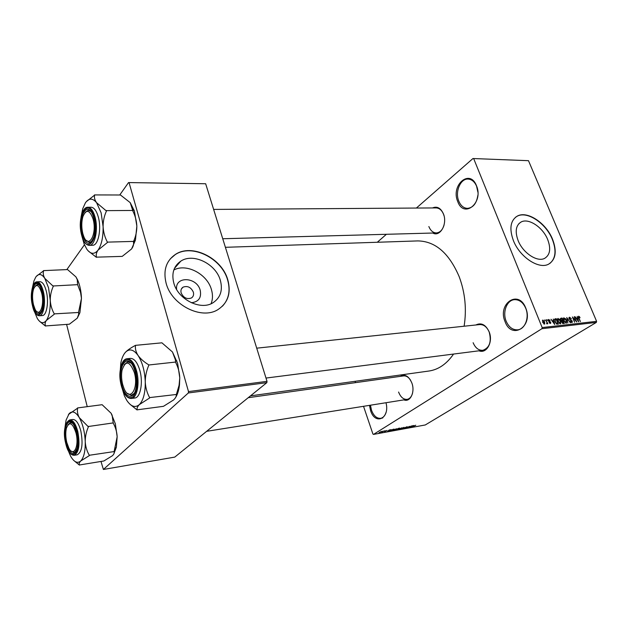 <?xml version="1.0" encoding="UTF-8"?>
<svg xmlns="http://www.w3.org/2000/svg" width="628" height="628" viewBox="0 0 628 628"><rect width="100%" height="100%" fill="white"/><g stroke="black" fill="none" stroke-linecap="round" stroke-linejoin="round"><path stroke-width="0.94" d="M476.503 185.77C483.85 202.828 463.833 218.999 457.726 201.541C450.551 185.166 469.893 168.265 476.503 185.77M477.884 192.144L476.581 186.202C474.611 181.68 471.761 179.302 468.041 179.074C460.348 178.548 454.829 191.972 458.793 201.133C460.771 205.788 463.692 208.198 467.546 208.37C473.151 207.711 476.574 203.401 477.83 195.449M386 402.729C390.161 418.546 375.151 425.698 370.559 410.539L369.484 405.358M370.465 405.209L371.493 410.194C373.676 415.869 376.729 418.578 380.647 418.327C383.159 417.801 384.964 415.807 386.047 412.345M525.683 307.916C533.659 326.505 511.632 340.376 505.038 321.575C497.243 303.748 518.508 288.998 525.683 307.916M506.144 321.167C508.774 327.141 512.597 330.022 517.621 329.826C525.055 329.355 529.647 317.305 525.707 308.23C523.085 302.406 519.348 299.556 514.497 299.674C506.882 300.019 502.282 312.085 506.144 321.167M176.609 289.461C174.796 275.802 196.878 276.815 200.214 290.277C201.635 297.751 198.668 301.903 191.312 302.735M181.154 292.923C183.517 297.86 186.94 299.54 191.438 297.97C193.361 296.659 193.997 294.72 193.353 292.153C190.991 287.231 187.552 285.567 183.054 287.153C181.162 288.456 180.526 290.379 181.154 292.923M173.775 282.945C177.991 299.564 200.779 310.821 213.033 302.735C220.514 297.696 222.956 290.23 220.342 280.331C215.922 263.901 193.275 252.668 180.793 261.146C173.76 266.021 171.42 273.29 173.775 282.945M211.071 303.732C212.798 299.383 212.923 294.665 211.432 289.587C207.271 274.083 186.516 263.061 173.815 269.993M166.114 283.197C171.648 305.247 201.855 320.162 218.034 309.541C228.043 302.837 231.292 292.907 227.776 279.75C221.88 258.037 191.925 243.154 175.345 254.466C166.122 260.895 163.044 270.472 166.114 283.197M222.438 306.189C228.875 299.211 230.594 290.45 227.611 279.923C221.708 258.218 191.76 243.342 175.188 254.654L170.267 258.877M547.663 239.496C551.086 248.602 550.112 254.866 544.751 258.296C537.387 262.535 522.881 252.974 518.108 240.555C514.858 231.544 515.816 225.381 520.997 222.061C528.454 217.712 542.812 227.203 547.663 239.496M513.39 240.571C519.694 257.048 538.926 269.718 548.66 264.137C555.796 259.568 557.083 251.247 552.522 239.174C546.077 222.924 527.104 210.364 517.205 216.15C510.391 220.53 509.12 228.671 513.39 240.571M549.861 263.43C555.749 258.406 556.565 250.376 552.31 239.331C545.865 223.081 526.892 210.529 517.001 216.315L515.588 217.209M400.295 376.368C404.903 373.809 408.75 376.007 411.842 382.97C415.344 391.982 410.21 402.666 403.875 399.879M398.584 392.037C400.601 397.139 403.451 399.589 407.125 399.361C409.778 398.811 411.607 396.692 412.596 393.002M432.527 207.939C437.088 206.008 440.715 207.978 443.415 213.842C447.709 223.866 440.102 237.329 432.802 233.035M428.853 226.543C430.572 230.704 433.085 232.831 436.389 232.933C440.024 232.588 442.591 229.934 444.082 224.973M443.988 215.632L443.525 214.226C441.806 210.16 439.341 208.056 436.13 207.915L213.638 209.414M475.859 324.982C481.26 322.345 485.687 324.621 489.141 331.812C493.38 341.789 486.669 354.082 478.991 350.801M473.127 342.723C475.365 347.983 478.599 350.51 482.814 350.314C489.557 347.857 491.693 341.781 489.204 332.086C486.959 326.937 483.788 324.433 479.69 324.574L256.719 348.171M225.397 247.306L417.785 240.916C435.267 241.183 449.059 253.1 459.178 276.665C465.128 292.672 466.777 309.196 464.116 326.222M472.963 158.531L528.486 160.682L472.963 158.531L416.388 208.049M386.401 234.291L377.295 242.259M381.455 431.397L378.998 432.684L381.455 431.397M384.273 430.902L381.62 432.229L384.273 430.902M387.021 430.392L384.572 431.679L387.021 430.392M393.104 429.301L394.109 429.12L391.37 430.816L389.768 431.028L393.104 429.301M398.639 428.296L399.691 428.108L396.951 429.795L395.412 430.015L398.639 428.296M404.063 427.315L402.634 428.759L403.922 427.48L400.256 429.191L404.063 427.315M411.191 426.027L408.765 427.644L409.22 426.616L406.677 428.021L409.432 426.341L408.985 427.37L411.191 426.027M415.752 425.266L411.89 427.071L415.744 425.227M541.909 328.711L373.511 434.411L425.266 424.968L596.333 322.423L541.909 328.711L542.168 327.565L596.6 321.332L596.333 322.423M413.97 425.517L410.202 427.378L411.905 425.894L413.97 425.517M406.787 426.805L407.313 426.789L406.96 427.173L405.288 427.425L405.727 427.888L403.537 428.539L406.787 426.805M402.053 427.849L398.183 429.497L402.014 427.754M396.488 428.861L392.61 430.51L396.456 428.759M391.252 429.638L387.476 431.522L389.109 430.031L391.252 429.638M385.262 430.722L384.87 430.965L385.262 430.722M382.884 431.153L382.491 431.397L382.884 431.153M355.063 381.314L355.519 382.648M363.534 406.308L372.906 433.987L373.511 434.411M544.39 319.982L545.073 320.72L544.39 319.982M546.91 319.715L547.592 320.445L546.91 319.715M553.244 319.032L554.736 324.503L550.984 319.275L552.334 320.814L553.59 320.673L553.244 319.032M559.509 319.157L560.623 320.955L560.631 323.875L557.876 321.332L557.436 319.362L557.884 318.498L559.179 319.369M565.365 318.522L566.472 320.311L566.495 323.216L563.763 320.68L563.324 318.718L563.763 317.862L565.035 318.726M569.549 317.195L571.456 318.859L569.777 317.823L569.439 318.812L572.273 321.073L572.124 322.58L570.161 321.175L571.613 322.023L571.912 321.096L569.094 318.859L569.549 317.195L568.992 317.548M577.156 316.449L578.671 321.803L574.989 316.685L576.316 318.184L577.517 318.058L577.156 316.449M473.748 158.79L542.168 327.565M528.486 160.682L596.6 321.332M579.322 316.536L580.06 317.776L578.867 316.834L578.663 317.273L580.421 321.607L578.576 318.066L578.459 316.261L579.322 316.536L578.804 316.85M574.243 316.763L576.802 322.015L573.183 317.972L574.604 322.266L572.398 316.959L576.009 320.994L574.243 316.763M566.746 317.572L570.35 322.745L567.202 318.176L567.845 323.028L566.746 317.572M561.04 318.184L562.146 318.066L564.36 323.42L563.253 323.546L561.715 322.305L561.636 321.136L560.6 319.88L561.04 318.184L560.427 318.577M555.199 318.82L556.259 318.702L558.473 324.087L556.848 324.166L554.948 321.693L555.199 318.82L554.548 319.228M548.707 319.448L550.112 320.61L548.911 320.013L548.668 320.673L550.756 322.305L550.615 323.467L549.084 322.494L550.144 322.965L550.418 322.431L548.346 320.814L548.707 319.448L548.252 319.731M545.865 319.825L547.836 323.734L547.216 323.145L547.121 323.875L546.627 323.718L546.957 322.69L545.865 319.825M542.804 320.084L544.672 322.015L544.664 324.134L542.631 322.282L542.804 320.084L542.38 320.351M188.337 392.963L103.392 469.469L174.772 457.098L266.829 382.656L188.337 392.963L188.502 391.589L267.018 381.345L266.829 382.656M66.599 324.417L87.237 406.661M100.99 461.462L103.392 469.469M128.536 182.575L205.662 183.745L128.536 182.575L119.728 195.002M84.442 244.771L66.843 269.6M129.14 182.913L188.502 391.589M205.662 183.745L267.018 381.345M453.573 354.051C446.681 363.965 438.477 369.617 428.971 371.022L250.486 395.868M410.665 380.364C408.616 377.138 406.245 375.654 403.553 375.905L248.225 397.697M578.27 317.203L578.694 316.944M576.339 318.781L577.517 318.058M577.972 320.256L577.658 318.686L576.692 318.789L578.231 321.277L577.972 320.256M571.033 322.376L571.613 322.023M563.473 318.129L563.999 317.799M566.009 322.651L566.118 320.343L564.085 318.467L564.125 320.657L566.009 322.651L565.42 323.012M560.396 319.165L562.146 318.066M563.748 322.831L563.081 321.23L562.107 321.371L562.036 322.18L563.748 322.831L562.704 323.475M561.55 321.717L562.06 321.403M562.829 320.61L562.052 318.734L561.024 318.875L560.961 319.833L562.829 320.61L561.55 321.403M561.503 321.073L562.123 320.688M560.412 319.26L560.953 318.922M557.593 318.765L558.135 318.427M560.137 323.31L560.262 320.986L558.214 319.103L558.245 321.308L560.137 323.31L559.548 323.679M554.469 319.833L556.259 318.702M557.852 323.499L556.157 319.369L555.191 319.519L555.317 321.654L556.651 323.514L557.852 323.499L556.8 324.15M556.518 324.001L557.217 323.569M556.243 323.773L556.651 323.514M552.365 321.442L553.59 320.673M554.037 322.925L553.731 321.316L552.719 321.426L554.288 323.969L554.037 322.925M549.649 323.279L550.144 322.965M546.588 323.538L547.216 323.145M544.256 323.616L544.303 322.062L542.93 320.673L542.985 322.203L544.256 323.616L543.754 323.938M411.309 426.836L412.423 426.294L411.309 426.836M399.016 429.293L401.575 427.958L399.016 429.293M396.927 429.662L395.876 429.819L396.927 429.662M398.066 428.963L399.031 428.367L397.147 428.924L398.066 428.963M393.026 430.007L393.136 430.51M393.065 430.313L396.009 428.963L393.081 430.18M391.346 430.675L393.442 429.379L390.765 430.337L390.239 430.824L391.346 430.675M388.591 430.965L389.705 430.416L388.591 430.965M379.697 432.504L381.408 431.577L379.697 432.504M41.636 292.915C38.96 284.641 36.275 283.338 33.574 289.021C32.232 293.606 32.201 298.826 33.465 304.674L34.995 309.07C39.313 318.592 44.933 305.302 41.636 292.915M35.192 286.132L37.445 284.5L39.117 285.112L37.445 284.5L35.192 286.132M41.048 312.265L39.478 313.066L37.021 311.731L39.478 313.066L41.048 312.265M32.562 287.035L33.967 280.881L35.749 277.121C38.559 273.259 41.581 273.682 44.824 278.4L48.552 287.86L50.256 300.333C50.216 295.482 51.229 290.811 53.294 286.313L44.824 278.4C43.293 275.763 42.885 273.235 43.599 270.801L36.306 276.367M53.294 286.313L53.16 285.787M42.194 292.114C43.63 298.653 43.622 304.533 42.17 309.745C39.038 316.434 35.953 315.005 32.931 305.444C29.241 291.596 35.56 276.257 40.592 287.475L42.194 292.114M46.284 291.109C44.635 284.979 42.508 281.839 39.917 281.689L36.934 281.839C39.525 281.988 41.636 285.136 43.277 291.282C46.056 301.833 43.732 315.931 39.352 315.766L42.319 315.554C46.715 315.719 49.062 301.636 46.284 291.109M43.481 270.621L67.541 269.569L75.925 276.885L77.252 279.625L77.605 284.665L53.278 285.976M77.605 284.665L80.565 292.397L81.467 298.379L78.524 312.485L54.267 313.874C51.92 309.737 50.578 305.224 50.256 300.333C50.452 309.573 49.149 316.284 46.346 320.461L54.283 314.212M78.524 312.485L78.72 314.11L77.291 318.145L69.394 324.197L45.601 325.932C44.745 324.315 44.996 322.494 46.346 320.461C43.426 324.009 40.404 323.334 37.28 318.412L34.281 311.15M39.721 321.458L45.499 326.065M75.925 276.885L77.621 279.955C79.889 285.088 81.177 291.227 81.467 298.379L79.905 312.681L77.291 318.145M54.173 314.353L54.267 313.874M93.046 218.921C89.616 209.689 86.217 208.936 82.865 216.684C81.42 222.006 81.412 227.658 82.833 233.624L83.65 236.167C88.493 249.866 97.434 234.032 93.046 218.921M85.149 212.35L88.297 210.262L90.84 211.44L88.297 210.262L85.149 212.35M92.018 241.113L89.584 242.369L86.279 240.398L89.584 242.369L92.018 241.113M81.028 217.194L82.723 208.731L85.4 202.836C88.901 197.969 92.638 197.93 96.594 202.711L101.124 212.806L103.102 226.661C103.078 221.197 104.201 215.985 106.454 211.024L96.594 202.711C94.71 200.018 94.051 197.482 94.616 195.104L86.217 201.729M106.454 211.024L106.297 210.451M93.745 217.924C95.354 224.502 95.393 230.798 93.886 236.811C89.977 246.082 86.075 245.344 82.166 234.582C77.236 217.704 87.418 199.257 93.046 215.687L93.745 217.924M98.266 216.872C96.461 210.67 94.059 207.452 91.068 207.232L87.842 207.248C90.817 207.468 93.211 210.694 95.016 216.911C98.494 228.867 95.04 245.815 89.372 245.375L92.583 245.281C98.274 245.721 101.752 228.804 98.266 216.872M94.475 194.923L120.474 195.002L130.216 202.648L132.736 210.459L106.446 210.639M132.736 210.459L132.751 210.835C135.185 215.6 136.551 220.679 136.841 226.08C136.849 231.418 135.758 236.528 133.576 241.403L107.38 242.125C104.852 237.345 103.424 232.187 103.102 226.661C103.243 237.117 101.563 244.936 98.054 250.125L107.396 242.502M133.591 241.78L133.489 242.212C133.921 244.363 133.246 246.639 131.488 249.041L122.217 256.381L96.539 257.158C95.833 255.015 96.335 252.668 98.054 250.125C94.404 254.615 90.675 254.332 86.876 249.277L84.152 244.072L81.789 235.72M88.234 250.941L96.414 257.331M130.216 202.648L134.392 210.977L136.841 226.08L135.444 240.092L131.644 248.829M107.262 242.683L107.38 242.125M66.749 442.379L68.892 448.219C73.712 457.851 79.426 445.856 75.972 432.865C72.51 422.644 69.316 421.105 66.395 428.241C65.453 432.433 65.571 437.151 66.749 442.379M75.964 451.281L74.175 452.435L71.325 451.171L74.175 452.435L75.964 451.281M68.005 424.693L70.43 422.644L72.432 423.225L70.43 422.644L68.005 424.693M77.511 407.941L102.113 404.699L111.109 413.248L115.332 423.767L117.161 436.727L114.108 451.579L89.309 455.269C86.915 451.21 85.557 446.665 85.235 441.633C85.212 436.617 86.264 431.687 88.391 426.844L79.293 417.636C77.582 414.433 77.032 411.269 77.637 408.161L68.444 414.496M111.109 413.248L112.129 415.226L113.268 423.248C115.576 427.315 116.879 431.805 117.161 436.727L116.368 447.167L113.762 454.107M70.603 456.171L67.879 449.774M66.152 442.999C62.298 428.461 68.727 414.59 74.347 425.996L76.6 432.213C77.935 438.014 78.108 443.29 77.118 448.039C73.727 456.493 70.077 454.813 66.152 442.999M74.198 455.292L77.244 454.798C82.025 452.042 83.226 444.122 80.847 431.036C78.728 423.343 76.051 419.488 72.801 419.48L69.755 419.897C72.989 419.912 75.666 423.774 77.778 431.483C80.148 444.593 78.963 452.529 74.198 455.292C70.595 455.269 67.769 451.344 65.728 443.533M114.108 451.579L113.982 451.697C114.555 452.812 114.021 454.162 112.381 455.755L103.848 460.983L79.536 464.971C78.79 463.927 79.191 462.601 80.737 460.991L89.317 455.614M74.811 461.321L79.418 465.089M113.252 422.911L88.375 426.498M65.037 427.04L66.089 420.085L69.143 413.624C72.314 410.516 75.698 411.85 79.293 417.636C82.794 424.002 84.772 432.001 85.235 441.633C85.4 451.124 83.901 457.577 80.737 460.991C77.448 463.731 74.073 462.13 70.611 456.187L70.611 456.187M88.391 426.844L88.242 426.271M89.2 455.732L89.309 455.269M122.703 384.619L123.959 388.339C129.525 402.681 139.063 388.826 134.361 372.592C129.643 360.786 125.529 360.025 122.02 370.3C121.228 374.877 121.455 379.65 122.703 384.619M134.227 393.371L131.37 395.295L127.366 393.371L131.37 395.295L134.227 393.371M124.273 364.617L127.767 361.822L130.954 363.031L127.767 361.822L124.273 364.617M135.326 345.369L161.914 342.825L172.449 351.963L177.63 363.361L179.773 377.836L179.074 385.309L176.389 394.47L149.597 397.595C147.031 392.893 145.586 387.696 145.264 381.989C145.264 376.305 146.434 370.771 148.757 365.386L148.585 364.75C144.055 361.964 140.546 358.871 138.074 355.479C135.938 352.096 135.075 348.807 135.483 345.604L135.177 345.526C130.867 347.802 127.61 350.063 125.412 352.316L124.36 353.65M172.449 351.963L175.408 359.836L175.652 362.435C178.117 367.129 179.49 372.263 179.773 377.836L179.482 384.831C178.886 390.082 177.614 394.266 175.675 397.391M176.389 394.47L176.233 394.612C176.554 396.166 175.667 397.948 173.579 399.958L163.476 406.316L137.234 409.817C136.692 408.349 137.414 406.599 139.4 404.565C135.24 408.074 131.024 406.677 126.77 400.366L124.383 395.813L121.047 384.626M121.942 385.404C116.635 367.176 127.594 351.028 134.054 368.424L135.153 371.768C136.527 377.114 136.841 382.319 136.103 387.39C134.306 400.358 125.129 398.702 121.942 385.404M131.37 398.482L134.667 398.05C140.397 397.799 143.349 382.585 139.871 370.504C137.453 362.45 134.29 358.407 130.388 358.384L127.092 358.721C130.977 358.753 134.125 362.803 136.543 370.881C140.013 382.986 137.077 398.231 131.37 398.482C127.092 398.45 123.771 394.321 121.408 386.087M130.004 404.275L137.085 409.958M175.636 362.05L148.75 364.994M119.972 374.586L120.851 362.929C121.801 358.188 123.323 354.655 125.412 352.316C129.399 348.352 133.623 349.404 138.074 355.479C142.391 362.246 144.793 371.085 145.264 381.989C145.358 392.759 143.404 400.287 139.4 404.565L149.605 397.987M148.757 365.386L148.585 364.75M149.456 398.128L149.597 397.595M570.169 320.068L570.734 319.715M562.452 323.318L563.12 322.902M548.809 321.544L549.359 321.198M42.586 291.549C38.049 272.175 27.758 287.75 32.554 305.977C36.777 325.241 47.508 310.577 42.586 291.549M94.231 217.217C88.807 196.03 75.972 215.475 81.703 235.257C86.703 256.342 100.142 237.988 94.231 217.217M65.728 443.439C70.328 464.343 82.441 452.67 77.04 431.758C72.079 410.626 60.476 423.421 65.728 443.439M121.416 385.953C124.642 396.158 128.583 399.706 133.238 396.59C137.336 391.071 138.16 382.601 135.711 371.195C129.706 347.841 115.073 363.981 121.416 385.953M380.647 418.327L382.766 417.965M206.643 431.318L407.125 399.361M520.997 222.061L518.877 223.67M174.435 268.415L180.793 261.146M181.406 288.959L183.054 287.153M578.78 316.857L578.27 317.179M569.494 317.925L568.921 318.278M571.802 321.968L571.087 322.415M566.189 322.604L565.467 323.043M564.085 318.467L563.316 318.946M560.325 323.263L559.595 323.71M558.214 319.103L557.436 319.589M555.066 319.597L554.477 319.966M548.707 320.084L548.213 320.398M550.316 322.918L549.688 323.31M544.35 323.593L543.777 323.954M36.934 281.839C32.044 281.791 29.916 295.623 32.538 306.017M32.562 306.111C34.163 312.375 36.432 315.594 39.352 315.766M79.905 312.681L78.72 314.11M222.744 238.742L436.389 232.933M87.842 207.248C81.624 206.895 78.382 223.521 81.671 235.304M81.711 235.437C83.5 241.819 86.052 245.132 89.372 245.375M135.444 240.092L133.489 242.212M134.392 210.977L132.649 209.281M69.755 419.897C64.668 422.715 63.318 430.565 65.705 443.462M116.368 447.167L114.838 449.31M482.814 350.314L265.997 378.064M127.092 358.721C120.874 359.043 118.072 374.053 121.385 385.992M176.861 360.912L175.408 359.836M179.482 384.831L179.074 385.309"/></g></svg>
